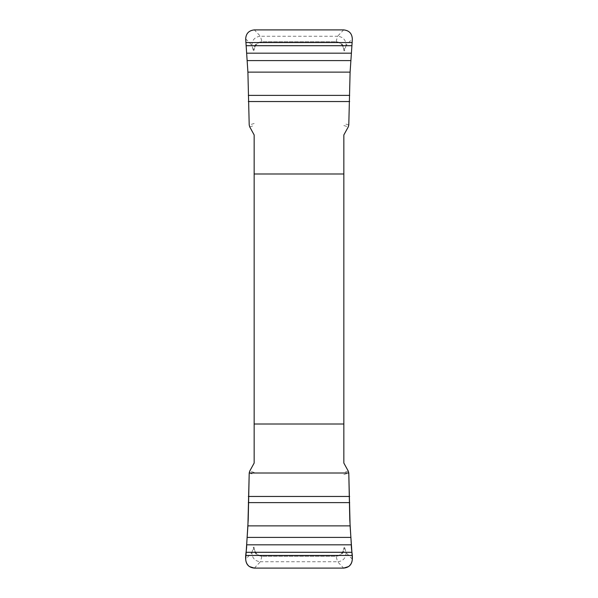 <?xml version="1.0" encoding="UTF-8"?>
<svg xmlns="http://www.w3.org/2000/svg" width="598" height="598" viewBox="0 0 598 598"><rect width="100%" height="100%" fill="white"/><g stroke="black" fill="none" stroke-linecap="round" stroke-linejoin="round"><path stroke-width="0.45" stroke-dasharray="2.99 2.24" d="M254.157 134.946L254.157 463.054M343.843 463.054L343.843 134.946M249.725 126.873L254.157 125.543M254.157 123.494L249.209 124.989M348.791 124.989L343.843 123.494M343.843 125.543L348.275 126.873M343.656 29.9L337.586 36.261C343.013 36.844 345.853 39.864 346.107 45.321L352.312 38.825M346.107 45.321L344.605 50.785C344.351 45.328 341.51 42.309 336.076 41.725L335.299 41.725A8.544 8.544 0 0 1 343.843 50.269C343.259 45.074 340.411 42.226 335.299 41.725L262.701 41.725A8.544 8.544 0 0 0 254.157 50.269C254.741 45.074 257.589 42.226 262.701 41.725L336.076 41.725L337.586 36.261L260.414 36.261L254.344 29.9M245.688 38.825L251.893 45.321L253.395 50.785L254.157 50.785M249.209 473.011L254.157 474.506M254.157 472.457L249.725 471.127M348.275 471.127L343.843 472.457M343.843 474.506L348.791 473.011M254.344 568.1L260.414 561.739C254.987 561.156 252.147 558.136 251.893 552.679L245.688 559.175M251.893 552.679L253.395 547.215C253.649 552.672 256.49 555.692 261.924 556.275L262.701 556.275A8.544 8.544 0 0 1 254.157 547.731C254.741 552.926 257.589 555.774 262.701 556.275L335.299 556.275A8.544 8.544 0 0 0 343.843 547.731C343.259 552.926 340.411 555.774 335.299 556.275L261.924 556.275L260.414 561.739L337.586 561.739L343.656 568.1M352.312 559.175L346.107 552.679L344.605 547.215L343.843 547.215M343.843 50.785L344.605 50.785M251.893 45.321C252.147 39.864 254.987 36.844 260.414 36.261L261.924 41.725C256.49 42.309 253.649 45.328 253.395 50.785M254.157 547.215L253.395 547.215M346.107 552.679C345.853 558.136 343.013 561.156 337.586 561.739L336.076 556.275C341.51 555.692 344.351 552.672 344.605 547.215"/><path stroke-width="0.9" d="M245.868 42.548L352.132 42.548L352.312 38.825C351.96 33.428 349.075 30.453 343.656 29.9L254.344 29.9C248.918 30.461 246.032 33.436 245.688 38.825L247.901 72.126L249.209 124.989L249.725 126.873L254.157 134.946L254.157 463.054L249.725 471.127L249.209 473.011L348.791 473.011L349.778 519.52L351.332 544.823C351.019 551.924 355.287 561.38 348.574 566.575L343.656 568.1L254.344 568.1L249.433 566.583C242.706 561.387 246.981 551.924 246.668 544.823L248.222 519.505L249.209 473.011L247.901 525.874L245.688 559.175C246.04 564.572 248.925 567.547 254.344 568.1L343.656 568.1C349.083 567.539 351.968 564.564 352.312 559.175L352.132 555.452L245.868 555.452M352.132 555.452L350.099 525.874L348.791 473.011L348.275 471.127L343.843 463.054L343.843 134.946L348.275 126.873L348.791 124.989L350.099 72.126L352.132 42.548M343.843 173.996L254.157 173.996M254.157 424.004L343.843 424.004M351.93 552.29L246.07 552.29M351.332 544.823L246.668 544.823M350.802 537.408L247.198 537.408M350.099 525.874L247.901 525.874M349.681 502.626L248.32 502.626M349.658 496.46L248.342 496.46M246.07 45.71L351.93 45.71M246.668 53.177L351.332 53.177M247.198 60.592L350.802 60.592M247.901 72.126L350.099 72.126M248.32 95.374L349.681 95.374M248.342 101.54L349.658 101.54"/></g></svg>
